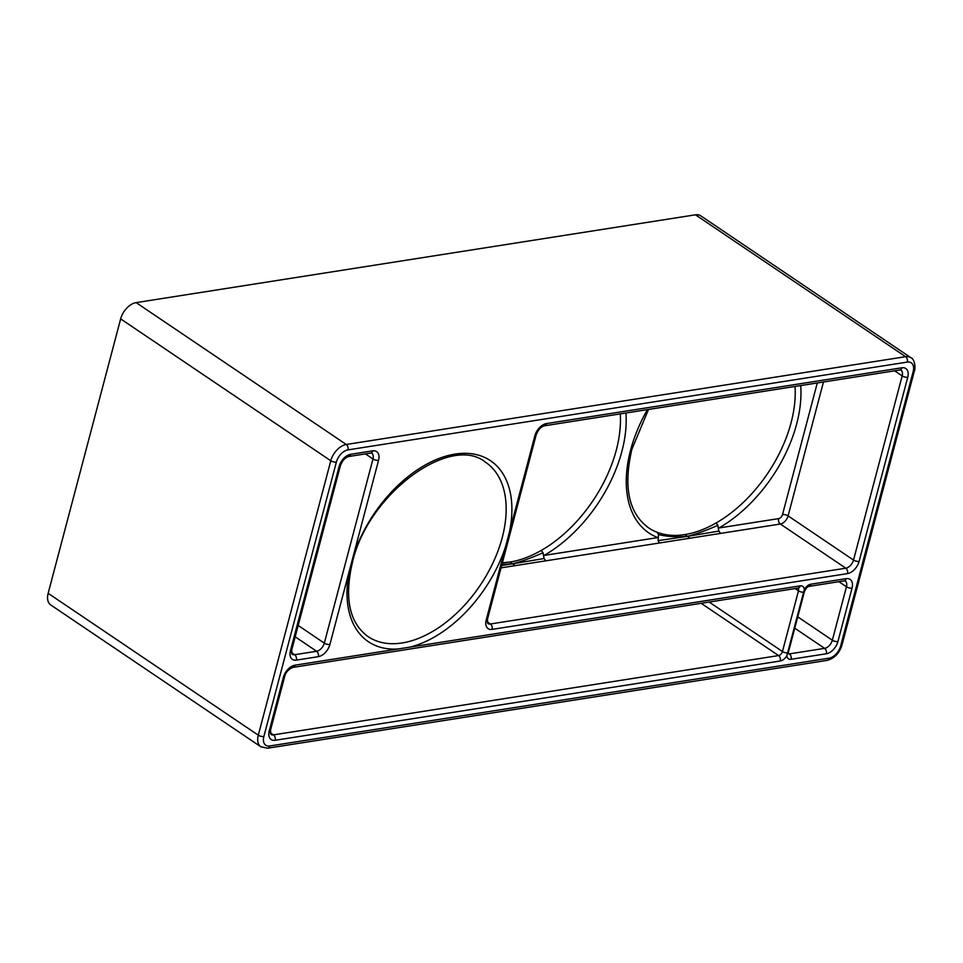<?xml version="1.0" encoding="UTF-8"?>
<svg xmlns="http://www.w3.org/2000/svg" width="963" height="963" viewBox="0 0 963 963"><rect width="100%" height="100%" fill="white"/><g stroke="black" fill="none" stroke-linecap="round" stroke-linejoin="round"><path stroke-width="1.44" d="M505.731 546.033L534.862 435.782A12.17 7.451 -56 0 1 546.466 423.576L901.874 367.782A12.17 7.451 -56 0 1 907.748 377.243L859.092 561.393A12.17 7.451 -56 0 1 847.5 573.599L492.093 629.393A12.17 7.451 -56 0 1 486.219 619.931L505.731 546.033A109.18 66.832 -56 0 1 409.588 647.184L800.133 585.877A8.113 4.971 -56 0 1 804.334 589.512A8.113 4.971 -56 0 1 810.906 584.192L846.164 578.655A12.17 7.451 -56 0 1 852.038 588.116L837.918 641.551A12.17 7.451 -56 0 1 826.314 653.757L791.068 659.294A8.113 4.971 -56 0 1 786.867 655.659L804.334 589.512M786.867 655.659A8.113 4.971 -56 0 1 780.295 660.979L275.153 740.282A12.17 7.451 -56 0 1 269.267 730.821L283.387 677.374A12.17 7.451 -56 0 1 294.991 665.18L398.14 648.978A109.18 66.832 -56 0 1 349.425 570.578L353.168 556.397A109.18 66.832 -56 0 1 455.114 454.091A109.18 66.832 -56 0 1 509.487 531.853M398.14 648.978L409.588 647.184M716.051 523.005C705.169 529.193 694.72 533.057 684.729 534.597C674.726 536.198 665.505 535.416 657.091 532.262L658.523 534.609C666.745 536.608 676.363 537.198 687.377 536.367L690.05 538.197L720.601 533.394L718.843 531.095L687.377 536.367C696.442 534.044 706.601 530.36 717.82 525.304L716.051 523.005A111.612 68.313 124 0 0 791.08 422.733A111.612 68.313 124 0 0 795.065 386.452M501.037 567.857L545.816 560.827L544.059 558.528L543.036 552.738L541.266 550.439C530.372 556.626 519.936 560.49 509.945 562.043L502.373 562.789M48.15 593.304A16.239 9.943 124 0 0 50.714 604.933L260.853 746.794A16.239 9.943 -56 0 1 258.289 735.178L48.15 593.304L120.652 318.885A16.239 9.943 124 0 1 136.12 302.611L695.455 214.809A16.239 9.943 124 0 1 700.715 215.796L910.854 357.67A16.239 9.943 -56 0 0 905.581 356.683L695.455 214.809M658.523 534.609L658.054 540.64L659.499 542.988L690.05 538.197M501.651 565.522L512.581 563.8L515.253 565.63M544.059 558.528L512.581 563.8C521.657 561.477 531.805 557.794 543.036 552.738M509.945 562.043L512.581 563.8L501.952 564.378M718.843 531.095L717.82 525.304M684.729 534.597L687.377 536.367L658.054 540.64M625.938 412.995A115.668 70.805 -56 0 1 544.107 555.422L657.789 537.583A115.668 70.805 -56 0 1 630.596 450.13A115.668 70.805 -56 0 1 647.401 409.624M367.974 636.543A105.111 64.34 124 0 0 502.241 537.571A105.111 64.34 124 0 0 485.617 462.3C451.033 433.494 367.914 493.345 352.35 562.753C344.164 598.24 349.376 622.832 367.974 636.543M541.266 550.439A111.612 68.313 124 0 0 616.284 450.166A111.612 68.313 124 0 0 620.28 413.885M648.484 409.456L631.86 449.372C623.157 487.037 628.707 513.183 648.508 527.808A111.612 68.313 124 0 0 657.091 532.262M270.218 732.699L273.444 734.877L778.586 655.574L701.172 603.307M788.252 653.143L789.359 653.889L824.617 648.352A8.113 4.971 124 0 0 832.345 640.214L846.465 586.78A8.113 4.971 124 0 0 845.177 580.966L844.13 580.87A4.057 2.793 -98.9 0 0 846.164 578.655M794.764 628.201L824.617 648.352A4.057 2.793 -98.9 0 1 826.314 653.757M800.722 385.561A115.668 70.805 -56 0 1 718.892 527.989L778.646 518.612A4.057 2.48 124 0 0 782.522 514.543L817.286 382.961M263.862 736.514A12.17 7.451 124 0 0 269.736 745.976L829.059 658.174A12.17 7.451 124 0 0 840.663 645.968L913.165 371.549A12.17 7.451 124 0 0 907.29 362.088L347.956 449.89A12.17 7.451 124 0 0 336.364 462.096L263.862 736.514A4.057 1.589 -165.2 0 1 258.289 735.178L330.791 460.759A16.239 9.943 -56 0 1 346.259 444.485L136.12 302.611M347.956 449.89A4.057 2.793 -98.9 0 0 346.259 444.485L905.581 356.683A4.057 2.793 -98.9 0 1 907.29 362.088M336.364 462.096A4.057 1.589 -165.2 0 1 330.791 460.759L120.652 318.885M349.425 570.578L329.9 644.464A12.17 7.451 -56 0 1 318.308 656.67L296.327 660.124A12.17 7.451 -56 0 1 290.453 650.663L339.108 466.513A12.17 7.451 -56 0 1 350.701 454.307L372.681 450.853A12.17 7.451 -56 0 1 378.555 460.314L353.168 556.397M487.17 621.809L490.384 623.988L845.791 568.194A8.113 4.971 124 0 0 853.519 560.057L902.175 375.907A8.113 4.971 124 0 0 900.899 370.093L899.839 369.997A4.057 2.793 -98.9 0 0 901.874 367.782M486.219 619.931A4.057 1.589 14.8 0 0 487.483 619.173L487.747 623.494A8.113 4.971 124 0 0 490.384 623.988A4.057 2.793 -98.9 0 1 492.093 629.393M894.639 370.815L902.175 375.907A4.057 1.589 14.8 0 0 907.748 377.243M823.461 381.986L788.095 515.879L853.519 560.057A4.057 1.589 -165.2 0 0 859.092 561.393M782.522 514.543A4.057 1.589 14.8 0 1 788.095 515.879A8.113 4.971 -56 0 1 780.355 524.016L845.791 568.194A4.057 2.793 -98.9 0 1 847.5 573.599M778.646 518.612A4.057 2.793 81.1 0 0 780.355 524.016L720.601 533.394M659.499 542.988L545.816 560.827M269.267 730.821A4.057 1.589 14.8 0 0 270.531 730.062L270.808 734.384A8.113 4.971 124 0 0 273.444 734.877A4.057 2.793 -98.9 0 1 275.153 740.282M838.929 581.688L846.465 586.78A4.057 1.589 14.8 0 0 852.038 588.116M797.761 616.862L832.345 640.214A4.057 1.589 14.8 0 0 837.918 641.551M295.172 636.796L316.598 651.265A8.113 4.971 124 0 0 324.326 643.128L372.982 458.978A8.113 4.971 124 0 0 371.706 453.164L370.647 453.067A4.057 2.793 81.1 0 0 372.681 450.853M298.169 625.469L324.326 643.128A4.057 1.589 -165.2 0 0 329.9 644.464M291.404 652.541L294.618 654.708L316.598 651.265A4.057 2.793 81.1 0 1 318.308 656.67M290.453 650.663A4.057 1.589 -165.2 0 0 291.717 649.905L291.982 654.214A8.113 4.971 124 0 0 294.618 654.708A4.057 2.793 81.1 0 1 296.327 660.124M365.446 453.886L372.982 458.978A4.057 1.589 -165.2 0 0 378.555 460.314M709.189 602.056L782.45 651.506L798.483 590.849L795.101 588.562M791.068 659.294A4.057 2.793 -98.9 0 0 789.359 653.889A4.057 2.48 -56 0 1 788.276 653.769M788.047 653.636L788.408 652.228A4.057 1.589 14.8 0 1 787.553 652.902A4.057 1.589 14.8 0 1 782.45 651.506A4.057 2.48 -56 0 1 778.586 655.574A4.057 2.793 81.1 0 1 780.295 660.979M844.13 580.87L808.884 586.407A4.057 2.793 -98.9 0 0 810.906 584.192M798.038 588.104A4.057 2.48 -56 0 1 798.483 590.849A4.057 1.589 14.8 0 0 803.587 592.233A4.057 1.589 14.8 0 0 804.442 591.571L788.408 652.228M899.839 369.997L544.444 425.79A4.057 2.793 -98.9 0 0 546.466 423.576M283.387 677.374A4.057 1.589 14.8 0 0 284.651 676.616C285.542 672.487 288.31 669.417 292.957 667.383L798.098 588.092A4.057 2.793 -98.9 0 0 800.133 585.877M350.701 454.307A4.057 2.793 81.1 0 1 348.678 456.522C345.187 457.413 342.419 460.495 340.372 465.755A4.057 1.589 -165.2 0 1 339.108 466.513M544.444 425.79C540.941 426.681 538.173 429.763 536.126 435.023A4.057 1.589 -165.2 0 1 534.862 435.782M294.991 665.18A4.057 2.793 81.1 0 1 292.957 667.383M910.854 357.67C916.006 359.849 915.079 371.297 914.429 370.791A4.057 1.589 -165.2 0 1 913.165 371.549M914.429 370.791L841.927 645.21A4.057 1.589 -165.2 0 1 840.663 645.968M841.927 645.21C839.291 653.42 834.331 658.475 827.024 660.389A4.057 2.793 -98.9 0 0 829.059 658.174M827.024 660.389L267.702 748.191A4.057 2.793 -98.9 0 0 269.736 745.976M808.884 586.407C807.271 586.756 805.79 588.477 804.442 591.571M270.531 730.062L284.651 676.616M291.717 649.905L340.372 465.755M348.678 456.522L370.647 453.067M487.483 619.173L536.126 435.023M260.853 746.794L267.702 748.191"/></g></svg>
